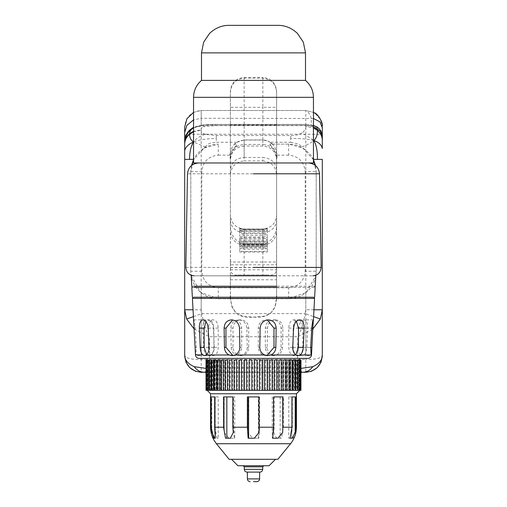 <?xml version="1.0" encoding="UTF-8"?>
<svg xmlns="http://www.w3.org/2000/svg" width="507" height="507" viewBox="0 0 507 507"><rect width="100%" height="100%" fill="white"/><g stroke="black" fill="none" stroke-linecap="round" stroke-linejoin="round"><path stroke-width="0.38" stroke-dasharray="2.54 1.9" d="M262.176 390.327L259.476 390.327M259.476 360.04L262.176 360.04M295.049 390.327L293.147 390.327M295.049 360.04L294.491 360.04L294.491 390.327M293.147 360.04L294.491 360.04M292.254 390.327L290.213 390.327M292.254 360.04L291.817 360.04L291.817 390.327M290.213 360.04L291.817 360.04M257.03 390.327L254.299 390.327M254.299 360.04L257.03 360.04M267.221 390.327L264.584 390.327M264.584 360.04L267.221 360.04M288.99 390.327L286.816 390.327M288.99 360.04L288.66 360.04L288.66 390.327M286.816 360.04L288.66 360.04M285.302 390.327L283.007 390.327M285.302 360.04L285.061 390.327M283.007 360.04L285.061 360.04M269.553 360.04L272.088 360.04L272.088 390.327L269.553 390.327M281.227 390.327L278.818 390.327M281.227 360.04L281.062 390.327M278.818 360.04L281.062 360.04M276.816 390.327L274.319 390.327M276.816 360.04L276.721 390.327M274.319 360.04L276.721 360.04M223.327 390.327L221.052 390.327M221.312 390.327L221.052 360.04M221.312 360.04L223.327 360.04M219.582 390.327L217.433 390.327M217.782 390.327L217.782 360.04L217.433 360.04M217.782 360.04L219.582 360.04M227.459 390.327L225.241 390.327L225.241 360.04L227.459 360.04M216.261 390.327L214.239 390.327M214.702 390.327L214.702 360.04L214.239 360.04M214.702 360.04L216.261 360.04M231.908 390.327L229.532 390.327L229.532 360.04L231.908 360.04M241.573 390.327L238.955 390.327M238.955 360.04L241.573 360.04M251.833 390.327L249.108 390.327M249.108 360.04L251.833 360.04M213.409 390.327L211.533 390.327M212.11 390.327L212.11 360.04L211.533 360.04M212.11 360.04L213.409 360.04M246.662 390.327L243.968 390.327M243.968 360.04L246.662 360.04M236.636 390.327L234.12 390.327L234.12 360.04L236.636 360.04M279.541 360.04L281.759 360.04L281.93 390.327L281.93 360.04L279.541 360.04L279.541 390.327L281.759 390.327L279.541 390.327M283.673 360.04L285.688 360.04L285.948 390.327L285.948 360.04L283.673 360.04L283.673 390.327L285.688 390.327L283.673 390.327M287.418 360.04L289.218 360.04L289.218 390.327L289.567 390.327L289.567 360.04L287.418 360.04L287.418 390.327L289.218 390.327L287.418 390.327M290.739 360.04L292.298 360.04L292.298 390.327L292.761 390.327L292.761 360.04L290.739 360.04L290.739 390.327L292.298 390.327L290.739 390.327M297.482 360.04L299.32 360.04L299.32 390.327L298.838 390.327L298.838 360.04L299.32 360.04L298.484 360.04L298.484 390.327L297.748 390.327L299.333 390.327L297.482 390.327M297.748 360.04L298.484 360.04L297.748 360.04L297.748 390.327M293.591 360.04L294.89 360.04L294.89 390.327L295.467 390.327L295.467 360.04L293.591 360.04L293.591 390.327L294.89 390.327L293.591 390.327M270.364 360.04L272.88 360.04L272.937 390.327L272.937 360.04L270.364 360.04L270.364 390.327L272.88 390.327L270.364 390.327M265.427 360.04L268.045 360.04L268.064 390.327L268.064 360.04L265.427 360.04L265.427 390.327L268.045 390.327L265.427 390.327M295.936 360.04L296.956 360.04L296.956 390.327L297.672 390.327L297.672 360.04L295.936 360.04L295.936 390.327L296.956 390.327L295.936 390.327M275.092 360.04L277.468 360.04L277.576 390.327L277.576 360.04L275.092 360.04L275.092 390.327L277.468 390.327L275.092 390.327M213.853 390.327L212.509 390.327L213.853 390.327L213.853 360.04L212.509 360.04L212.509 390.327L211.951 390.327L211.951 360.04L213.853 360.04M209.518 390.327L208.732 390.327L209.518 390.327L209.518 360.04L208.732 360.04L208.732 390.327L207.908 390.327L207.908 360.04L209.518 360.04M207.382 390.327L207.205 360.04L207.382 390.327M209.252 390.327L207.559 390.327L207.99 390.327L207.99 360.04L207.559 360.04L207.99 360.04L207.667 360.04L207.68 390.327L208.162 390.327L207.68 390.327L208.162 390.327L208.162 360.04L207.68 360.04L209.252 360.04M208.516 390.327L208.516 360.04M207.559 390.327L207.559 360.04M208.162 360.04L207.68 360.04L208.162 360.04M211.064 390.327L209.328 390.327M210.044 390.327L210.044 360.04L209.328 360.04M210.044 360.04L211.064 360.04M216.787 390.327L215.183 390.327L216.787 390.327L216.787 360.04L215.183 360.04L215.183 390.327L214.746 390.327L214.746 360.04L216.787 360.04M207.179 390.327L207.179 360.04M211.419 390.327L210.348 390.327L211.419 390.327L211.419 360.04L210.348 360.04L210.348 390.327L209.657 390.327L209.657 360.04L211.419 360.04M242.416 390.327L239.779 390.327L242.416 390.327L242.416 360.04L239.779 360.04L239.779 390.327L239.767 360.04L242.416 360.04M252.701 390.327L249.97 390.327L252.701 390.327L252.701 360.04L249.97 360.04L249.97 390.327M252.701 360.04L249.97 360.04M247.524 390.327L244.824 390.327L247.524 390.327L247.524 360.04L244.824 360.04L244.824 390.327L244.824 360.04L247.524 360.04M257.892 390.327L255.167 390.327L257.892 390.327L257.892 360.04L255.167 360.04L255.167 390.327M257.892 360.04L255.167 360.04M260.338 360.04L263.032 360.04L263.032 390.327L260.338 390.327L263.032 390.327L263.032 360.04L260.338 360.04L260.338 390.327M220.184 390.327L218.34 390.327L220.184 390.327L220.184 360.04L218.34 360.04L218.34 390.327L218.01 390.327L218.01 360.04L220.184 360.04M223.993 390.327L221.939 390.327L223.993 390.327L223.993 360.04L221.939 360.04L221.698 390.327L221.698 360.04L223.993 360.04M228.182 390.327L225.938 390.327L228.182 390.327L228.182 360.04L225.938 360.04L225.773 390.327L225.773 360.04L228.182 360.04M232.681 390.327L230.279 390.327L232.681 390.327L232.681 360.04L230.279 360.04L230.184 390.327L230.184 360.04L232.681 360.04M237.447 390.327L234.912 390.327L237.447 390.327L237.447 360.04L234.912 360.04L234.868 390.327L234.868 360.04L237.447 360.04M299.821 390.327L299.821 360.04M299.618 390.327L299.795 360.04L299.618 390.327M298.268 360.04L298.268 390.327M297.343 390.327L295.581 390.327M297.343 360.04L296.652 360.04L296.652 390.327M295.581 360.04L296.652 360.04M299.441 390.327L299.01 390.327L299.441 390.327L299.01 390.327L299.01 360.04L299.441 360.04L299.01 360.04L299.441 360.04L299.441 390.327M273.685 396.918L274.154 396.918L274.154 427.217L273.685 432.401L273.685 396.918L283.438 396.918L274.154 396.918M273.685 432.401L276.619 438.206L281.448 438.206L283.438 427.217L283.438 396.918M280.162 396.918L280.162 438.206L276.619 438.206M280.162 438.206L281.448 438.206M296.437 393.755L210.563 393.755M253.5 396.918L248.088 396.918L247.904 432.401L252.651 438.206L258.868 438.206L259.628 427.217L259.628 396.918L253.5 396.918M233.48 427.217L233.48 396.918L224.088 396.918L224.265 432.401L229.006 438.206L234.24 438.206L233.48 427.217L248.088 427.217M211.787 432.401L211.787 396.918L218.257 396.918L218.257 438.206L216.971 438.206L214.981 427.217L214.981 396.918L211.318 396.918L211.191 427.217M295.809 427.217L295.809 396.918L292.33 396.918L292.33 427.217L291.759 432.401L291.759 438.206L293.35 438.206L295.682 427.217M218.257 438.206L216.971 438.206M218.257 396.918L214.981 396.918M211.787 396.918L211.318 396.918M259.096 432.401L258.912 396.918M259.096 396.918L247.372 396.918M248.132 438.206L254.349 438.206M224.265 432.401L224.265 396.918L234.735 396.918L234.735 438.206L229.006 438.206M234.735 438.206L234.24 438.206M234.735 396.918L233.48 396.918M295.213 396.918L295.682 396.918M292.019 396.918L288.743 396.918L292.019 396.918M288.743 396.918L288.743 438.206L292.286 438.206M288.743 438.206L290.029 438.206M233.315 432.401L233.315 396.918L223.562 396.918M225.552 438.206L230.381 438.206M233.315 396.918L232.846 396.918M211.191 396.918L215.241 396.918L215.241 432.401L215.241 396.918L214.67 396.918M215.241 438.206L213.65 438.206M247.904 432.401L247.904 396.918L258.38 396.918L258.38 438.206L252.651 438.206M258.38 438.206L258.868 438.206M258.38 396.918L259.628 396.918M273.52 396.918L282.912 396.918M272.265 396.918L272.265 438.206L277.994 438.206M272.265 438.206L272.76 438.206M291.759 432.401L291.759 396.918L291.759 438.206L293.35 438.206M292.33 396.918L295.809 396.918M299.827 390.346L207.173 390.346M307.939 358.386L199.061 358.386M256.853 481.65L253.5 481.65M259.939 472.106L247.061 472.106M269.09 465.73L237.91 465.73M277.868 459.304L229.132 459.304M253.5 275.814L194.099 275.814L253.5 275.814M253.5 162.969L308.516 162.969L253.5 162.969M201.494 80.398L305.506 80.398M313.453 162.969L193.547 162.969M229.018 25.35L277.982 25.35M313.453 140.033L301.925 132.954C298.534 134.906 294.808 135.762 290.733 135.527L216.267 135.527L205.544 134.349C200.062 135.92 196.089 138.462 193.623 141.966L193.547 141.909M205.544 134.349C202.236 133.309 200.791 131.94 201.203 130.255L201.203 129.691L193.547 131.269M193.547 131.826L201.203 130.255M191.5 165.466L190.797 171.664L193.693 159.369C195.651 155.136 199.143 151.365 204.169 148.057L205.043 146.897L193.623 141.966C198.845 139.818 206.393 138.652 216.267 138.468L216.267 142.264L237.01 142.264L234.209 144.14L236.161 143.874L235.077 143.804M216.267 135.527L216.267 138.468M205.043 146.897L208.187 144.14L210.272 143.107L216.267 142.264M313.453 159.673L302.863 148.076L288.679 144.14L271.479 144.14L272.791 144.14L269.99 142.264L290.733 142.264L290.733 138.468C301.272 138.379 308.972 139.095 313.827 140.61C311.507 142.562 307.559 144.66 301.976 146.91L302.863 148.076C308.338 151.935 311.824 155.7 313.307 159.369L316.203 171.664L315.5 165.466M290.733 142.264L298.813 144.14L301.976 146.91M290.733 138.468L290.733 135.527M193.547 112.377L201.203 110.494L305.797 110.494C307.629 110.856 309.466 113.448 311.298 118.277L311.298 125.419C311.989 125.153 310.157 124.861 305.797 124.551L215.228 124.551L201.811 125.185L193.623 127.922C196.025 126.509 199.904 126.002 205.259 126.414L215.228 125.616L305.797 125.616L305.797 126.319L313.453 127.922M305.797 126.319C306.177 128.493 304.891 130.711 301.925 132.954M205.037 125.02L201.203 125.368L201.203 118.277L193.547 119.893M201.932 125.172L193.547 127.251M193.547 127.96L193.623 127.922C198.921 125.476 206.121 124.354 215.228 124.545L215.228 125.616M201.203 129.691C200.835 128.208 202.185 127.118 205.259 126.414M262.86 251.504L267.259 250.965L267.259 252.049L239.741 252.049L239.741 250.965L244.14 251.504L262.86 251.504L262.86 274.99L237.916 274.997C233.486 275.421 231.015 273.691 230.508 269.806L230.381 215.241C231.249 223.549 235.831 228.137 244.14 228.999L262.86 228.999C271.169 228.137 275.751 223.549 276.619 215.241L276.492 269.806C275.985 273.691 273.52 275.421 269.084 274.997L262.86 274.99M239.741 250.965L239.741 248.493L239.741 250.965M267.259 248.493L267.259 250.965L267.259 248.493L262.86 249.191L244.14 249.191L239.741 248.493M262.86 247.01L267.259 246.358L267.259 245.071L262.86 245.806L244.14 245.806L239.741 245.071L239.741 246.358L244.14 247.01L262.86 247.01L262.86 249.191M262.86 245.052L267.259 244.082L262.86 244.811L244.14 244.811L239.741 244.082L244.14 245.052L262.86 245.052L262.86 245.806M262.86 236.953L267.259 236.325L267.259 237.827L239.741 237.827L239.741 236.325L244.14 236.953L262.86 236.953L262.86 238.886L244.14 238.886L239.741 238.157L239.741 239.583L244.14 240.242L262.86 240.242L267.259 239.583L267.259 238.157L262.86 238.886M239.741 236.325L239.741 234.513L239.741 236.325M267.259 234.513L267.259 236.325L267.259 234.513L262.86 235.242L244.14 235.242L239.741 234.513M262.86 232.865L267.259 232.263L267.259 230.374L262.86 231.097L244.14 231.097L239.741 230.374L239.741 232.263L244.14 232.865L262.86 232.865L262.86 235.242M262.86 244.298L267.259 243.588L267.259 242.954L262.86 243.69L244.14 243.69L239.741 242.954L239.741 243.588L244.14 244.298L262.86 244.298L262.86 244.811M262.86 242.695L267.259 242.01L267.259 240.971L262.86 241.706L244.14 241.706L239.741 240.971L239.741 242.01L244.14 242.695L262.86 242.695L262.86 243.69M239.741 242.954L239.741 245.73L267.259 245.73L267.259 242.954M267.259 240.971L267.259 243.93L239.741 243.93L239.741 240.971M244.14 229.836L239.741 229.139L239.741 228.416L244.14 229.139L262.86 229.139L267.259 228.416L267.259 229.139L262.86 229.836L244.14 229.836L244.14 244.266L262.86 244.266C271.841 241.541 276.429 235.178 276.619 225.19L276.619 220.222C276.258 225.938 273.14 229.874 267.259 232.01M239.741 228.416L239.741 231.249L267.259 231.249L267.259 228.416M244.14 229.075L239.741 228.346L239.741 228.955L244.14 229.646L262.86 229.646L267.259 228.955L267.259 228.346L262.86 229.075L244.14 229.075M239.741 232.01C233.86 229.874 230.742 225.938 230.381 220.222L230.381 225.19C230.571 235.178 235.159 241.541 244.14 244.266M239.741 238.157L239.741 241.288L267.259 241.288L267.259 238.157M267.259 245.071L267.259 248.043L239.741 248.043L239.741 245.071M239.741 228.955L239.741 228.346L239.741 228.955M267.259 228.955L267.259 228.346L267.259 228.955M267.259 230.374L267.259 233.638L239.741 233.638L239.741 230.374M230.501 298.452L230.381 275.814L276.619 275.814L276.499 298.452M230.381 268.159L230.381 286.233L191.83 286.233M315.17 286.233L276.619 286.233M191.202 275.814L230.381 275.814L230.381 92.553C231.027 83.928 235.616 79.136 244.14 78.173L262.86 78.173C271.384 79.136 275.973 83.928 276.619 92.553L276.619 275.814L315.798 275.814M230.406 296.278L230.438 297.241L192.362 297.241L314.606 297.241L192.426 297.241M314.574 297.241L276.556 297.241M191.83 287.418L315.17 287.418M304.143 355.001C305.727 353.487 306.615 350.945 306.798 347.377L307.66 328.111C307.781 323.092 306.577 320.342 304.061 319.854L297.989 319.854C300.911 320.38 302.533 323.13 302.837 328.111L302.837 347.377C302.533 352.359 300.911 355.109 297.989 355.635L302.445 355.635L304.143 355.001L311.513 355.001M297.989 355.635C295.061 355.109 293.439 352.359 293.135 347.377L293.135 328.111C293.439 323.13 295.061 320.38 297.989 319.854M304.061 319.854C301.19 320.348 299.434 323.098 298.794 328.111L297.951 347.377C297.939 350.939 298.877 353.48 300.746 355.001L302.445 355.635M195.474 354.754L195.696 355.635L195.898 355.001L196.31 347.377L195.246 328.111C194.745 323.092 194.225 320.342 193.699 319.854L193.63 320.735M206.888 355.001L208.916 355.635L210.937 355.001C213.149 353.487 214.258 350.945 214.265 347.377L213.403 328.111C212.706 323.092 210.671 320.342 207.3 319.854C204.277 320.348 202.794 323.098 202.857 328.111L203.7 347.377C203.903 350.939 204.961 353.48 206.888 355.001L195.898 355.001M236.085 355.001L239.165 355.635L242.238 355.001C245.426 353.487 247.08 350.945 247.207 347.377L246.877 328.111C246.256 323.092 243.474 320.342 238.543 319.854C233.746 320.348 231.179 323.098 230.85 328.111L231.173 347.377C231.369 350.939 233.005 353.48 236.085 355.001L210.937 355.001M271.936 355.001L274.889 355.635L277.842 355.001C280.789 353.487 282.361 350.945 282.551 347.377L282.881 328.111C282.57 323.092 280.111 320.342 275.504 319.854C270.763 320.348 268.095 323.098 267.493 328.111L267.17 347.377C267.29 350.939 268.875 353.48 271.936 355.001L242.238 355.001M192.426 298.427L276.499 298.427C275.871 312.052 268.209 318.276 253.5 317.103C239.399 318.852 231.737 312.623 230.508 298.427L231.997 307.02L236.655 313.573L242.904 316.172L253.5 317.103L264.096 316.172L270.345 313.573L275.003 307.02L276.549 297.47M276.499 298.427L314.574 298.427M207.3 319.854L213.371 319.854C216.299 320.38 217.915 323.13 218.225 328.111L218.225 347.377C217.915 352.359 216.299 355.109 213.371 355.635L208.916 355.635M213.371 355.635C210.443 355.109 208.827 352.359 208.516 347.377L208.516 328.111C208.827 323.13 210.443 320.38 213.371 319.854M232.954 355.584L232.111 355.635M231.496 319.854L232.637 319.949M233.816 355.635C238.55 355.109 241.167 352.359 241.668 347.377L241.668 328.111C241.167 323.13 238.55 320.38 233.816 319.854M268.457 319.854L266.137 319.854C261.397 320.38 258.779 323.13 258.278 328.111L258.278 347.377C258.779 352.359 261.397 355.109 266.137 355.635L267.835 355.635M266.137 355.635L266.974 355.584M267.284 319.942L266.137 319.854M238.543 319.854L240.863 319.854C245.603 320.38 248.221 323.13 248.722 328.111L248.722 347.377C248.221 352.359 245.603 355.109 240.863 355.635L239.165 355.635M240.863 355.635C236.129 355.109 233.512 352.359 233.011 347.377L233.011 328.111C233.512 323.13 236.129 320.38 240.863 319.854M299.7 319.854L293.629 319.854C290.701 320.38 289.085 323.13 288.775 328.111L288.775 347.377C289.085 352.359 290.701 355.109 293.629 355.635L298.084 355.635M293.629 355.635L295.758 354.799M296.437 321.375L293.629 319.854M275.504 319.854L273.184 319.854C277.925 320.38 280.542 323.13 281.036 328.111L281.036 347.377C280.542 352.359 277.925 355.109 273.184 355.635L274.889 355.635M273.184 355.635C268.45 355.109 265.833 352.359 265.332 347.377L265.332 328.111C265.833 323.13 268.45 320.38 273.184 319.854M193.699 319.854L201.203 319.854L201.203 355.635L195.696 355.635M201.203 355.635L201.203 319.854M206.691 354.627L209.011 355.635L204.555 355.635M202.939 319.854L209.011 319.854L205.975 321.666M209.011 355.635C211.939 355.109 213.561 352.359 213.865 347.377L213.865 328.111C213.561 323.13 211.939 320.38 209.011 319.854M313.301 319.854L305.797 319.854L305.797 355.635L311.304 355.635M305.797 355.635L305.797 319.854M276.588 296.506L276.619 262.024L230.381 262.024L230.381 264.806L276.619 264.806L276.619 268.159M276.619 225.19L276.619 91.209C275.751 82.901 271.169 78.319 262.86 77.451L262.86 107.319L276.619 107.319M230.381 225.19L230.381 91.209C231.249 82.901 235.831 78.319 244.14 77.451L244.14 157.462L244.14 144.457L244.14 146.054L262.86 146.054C271.169 146.922 275.751 151.511 276.619 159.819L276.619 158.723C277.557 151.149 267.031 144.381 270.839 143.874L271.479 144.14C267.601 144.349 276.239 149.121 277.266 155.155L276.619 159.528M276.619 153.843L276.619 157.886C275.745 149.787 271.156 145.306 262.86 144.457L262.86 140.084C271.169 140.952 275.751 145.534 276.619 153.843M262.86 160.909C271.169 161.777 275.751 166.366 276.619 174.674L276.619 169.902C275.745 162.405 271.156 158.254 262.86 157.462L262.86 160.909L244.14 160.909L244.14 157.462C235.844 158.254 231.255 162.405 230.381 169.902L230.381 174.674C231.249 166.366 235.831 161.777 244.14 160.909M230.381 287.418L230.4 295.803M191.209 275.985L200.861 292.514L218.321 298.756C211.945 298.693 206.241 296.703 201.203 292.786C194.466 287.19 190.993 280.003 190.797 271.232L191.088 275.25M218.321 298.756L288.679 298.756L218.321 298.756L218.321 287.748C208.358 286.696 202.857 281.189 201.805 271.232L190.797 271.232L190.797 171.664L190.797 271.232M204.169 148.057C208.529 145.477 213.251 144.172 218.321 144.14L204.137 148.076L193.547 159.673M272.791 144.14L288.679 144.14C293.768 144.172 298.496 145.484 302.863 148.076M315.912 275.25L316.203 271.232C316.007 280.003 312.534 287.19 305.797 292.786C300.759 296.703 295.055 298.693 288.679 298.756L306.139 292.514L315.791 275.985M230.381 159.528L229.722 155.148C230.761 149.121 239.399 144.349 235.521 144.14L234.209 144.14M316.203 271.232L316.203 171.664L316.203 271.232L305.195 271.232C304.143 281.189 298.642 286.696 288.679 287.748L288.679 298.756M300.968 368.393L297.539 367.873L300.968 371.713M206.032 371.713L209.461 367.873L206.032 368.393M206.032 372.277L300.968 372.277M204.365 372.277L302.635 372.277M313.96 309.777L305.797 309.777L305.144 313.611L313.592 316.622M193.408 316.622L201.856 313.611L305.144 313.611C303.256 324.353 300.721 332.06 297.539 336.737L312.737 329.132M194.263 329.132L209.461 336.737C206.279 332.06 203.744 324.353 201.856 313.611L201.203 309.777L193.04 309.777M271.923 143.804L270.839 143.874M269.99 142.264C268.457 140.978 266.08 140.198 262.86 139.919L244.14 139.919L237.01 142.264M244.14 146.054C235.831 146.922 231.249 151.511 230.381 159.819L230.381 158.723C229.443 151.149 239.969 144.381 236.161 143.874M230.381 157.886L230.381 153.843C231.249 145.534 235.831 140.952 244.14 140.084L244.14 144.457C235.844 145.306 231.255 149.787 230.381 157.886M322.306 159.369L322.306 309.777M322.306 355.762L322.306 355.014C321.913 358.043 316.412 359.533 305.797 359.482L305.797 110.494L313.453 112.377L305.797 110.494L201.203 110.494C191.247 111.54 185.739 117.047 184.694 127.01L184.694 135.534C185.657 134.659 191.158 134.222 201.203 134.222L305.797 134.222C315.842 134.222 321.343 134.659 322.306 135.534L322.306 127.01L320.481 119.456L314.891 113.226L320.481 119.456L322.306 127.01L322.306 125.825M313.453 125.375L305.797 124.405L305.797 125.616L313.453 126.845M201.317 125.425L311.298 125.425L320.665 130.641M184.694 355.762L184.694 355.014C185.087 358.043 190.588 359.533 201.203 359.482L305.797 359.482L305.797 372.277M184.694 309.777L184.694 159.369M230.381 279.788L276.619 279.788M224.088 427.217L214.981 427.217M292.33 427.217L283.438 427.217M274.154 427.217L259.628 427.217M290.555 443.733L216.445 443.733M259.597 478.9L247.403 478.9M262.715 469.349L244.285 469.349M262.715 466.827L244.285 466.827M185.841 267.417L321.159 267.417M319.524 173.787L187.476 173.787M313.453 97.331L193.547 97.331M305.506 52.874L201.494 52.874M267.259 244.285C273.14 241.915 276.258 237.574 276.619 231.255M244.14 247.01L244.14 249.191M262.86 241.706L262.86 240.242M244.14 232.865L244.14 235.242M244.14 242.695L244.14 243.69M244.14 236.953L244.14 238.886M244.14 240.242L244.14 241.706M244.14 244.298L244.14 244.811M239.741 244.285C233.86 241.915 230.742 237.574 230.381 231.255M244.14 229.646L244.14 231.097M244.14 251.504L244.14 274.99M244.14 245.052L244.14 245.806M262.86 229.836L262.86 244.266M262.86 231.097L262.86 229.646M306.798 347.377L302.837 347.377M302.837 328.111L307.66 328.111M293.135 347.377L297.951 347.377M298.794 328.111L293.135 328.111M277.842 355.001L300.746 355.001M214.265 347.377L218.225 347.377M218.225 328.111L213.403 328.111M208.516 347.377L203.7 347.377M202.857 328.111L208.516 328.111M241.668 347.377L239.83 347.377M239.507 328.111L241.668 328.111M259.793 347.377L258.278 347.377M258.278 328.111L260.123 328.111M247.207 347.377L248.722 347.377M248.722 328.111L246.877 328.111M233.011 347.377L231.173 347.377M230.85 328.111L233.011 328.111M292.735 347.377L288.775 347.377M288.775 328.111L293.597 328.111M282.551 347.377L281.036 347.377M281.036 328.111L282.881 328.111M265.332 347.377L267.17 347.377M267.493 328.111L265.332 328.111M196.31 347.377L195.252 347.377M194.206 328.111L195.246 328.111M213.865 347.377L209.049 347.377M208.206 328.111L213.865 328.111M310.69 347.377L305.797 347.377L310.69 347.377M305.797 328.111L311.754 328.111L305.797 328.111M288.679 287.748L218.321 287.748M190.797 171.664L201.805 171.664C202.857 161.708 208.358 156.2 218.321 155.148L218.321 144.14M288.679 144.14L288.679 155.148C298.642 156.2 304.143 161.708 305.195 171.664L316.203 171.664M277.278 155.148L288.679 155.148M305.195 171.664L305.195 271.232M218.321 155.148L229.722 155.148M201.805 271.232L201.805 171.664M297.539 367.873L209.461 367.873L209.461 336.737L297.539 336.737L297.539 367.873M201.203 309.777L201.203 292.786M262.86 139.919L262.86 107.319L230.381 107.319M262.86 146.054L262.86 144.457L244.14 144.457L244.14 139.919M313.453 118.461L201.203 118.277L201.203 110.494L201.203 372.277M305.797 292.786L305.797 309.777M230.381 267.557L276.619 267.557M230.508 269.806L276.492 269.806M237.916 274.997L269.084 274.997M276.619 125.007L230.381 125.007M244.14 157.462L262.86 157.462M299.333 390.327L299.333 360.04M206.076 390.327L206.076 360.04M206.704 390.327L206.704 360.04M300.436 390.327L300.436 360.04M201.811 125.185C203.25 124.969 209.087 124.253 215.228 124.405L305.797 124.405M267.259 246.687L239.741 246.687M239.741 231.015L267.259 231.015M311.298 125.425L319.087 128.651L320.88 131.015M244.14 140.084L262.86 140.084M244.14 77.451L262.86 77.451M237.884 274.997L269.116 274.997"/><path stroke-width="0.76" d="M262.176 360.04L259.476 360.04L259.476 390.327L262.176 390.327L262.176 360.04L262.176 390.327M294.491 360.04L293.147 360.04L293.147 390.327L294.491 390.327M291.817 360.04L290.213 360.04L290.213 390.327L291.817 390.327M254.299 390.327L257.03 390.327L257.03 360.04L254.299 360.04L254.299 390.327M267.233 360.04L264.584 360.04L264.584 390.327L267.221 390.327L267.233 360.04L267.221 390.327M288.66 360.04L286.816 360.04L286.816 390.327L288.66 390.327M285.061 360.04L283.007 360.04L283.007 390.327L285.061 390.327M269.553 390.327L272.132 390.327L272.132 360.04L269.553 360.04L269.553 390.327M281.062 360.04L278.818 360.04L278.818 390.327L281.062 390.327M276.721 360.04L274.319 360.04L274.319 390.327L276.721 390.327M221.312 390.327L223.327 390.327L223.327 360.04L221.312 360.04M217.782 390.327L219.582 390.327L219.582 360.04L217.782 360.04M225.241 390.327L225.07 360.04L227.459 360.04L227.459 390.327L225.241 390.327M214.702 390.327L216.261 390.327L216.261 360.04L214.702 360.04M229.532 390.327L229.424 360.04L231.908 360.04L231.908 390.327L229.532 390.327M238.955 390.327L238.936 360.04L241.573 360.04L241.573 390.327L238.955 390.327L238.955 360.04M249.108 390.327L251.833 390.327L251.833 360.04L249.108 360.04L249.108 390.327M212.11 390.327L213.409 390.327L213.409 360.04L212.11 360.04M243.968 390.327L246.662 390.327L246.662 360.04L243.968 360.04L243.968 390.327L243.968 360.04M234.12 390.327L234.063 360.04L236.636 360.04L236.636 390.327L234.12 390.327M208.516 390.327L209.252 390.327L209.252 360.04L208.516 360.04M207.559 390.327L207.99 390.327M207.559 360.04L207.99 360.04M210.044 390.327L211.064 390.327L211.064 360.04L210.044 360.04M206.032 390.327L206.564 390.327L206.564 360.04L206.032 360.04L206.032 390.327M300.924 390.327L300.968 360.04L300.296 360.04L300.296 390.327L300.924 390.327L300.924 360.04M298.838 390.327L299.32 390.327M298.838 360.04L299.32 360.04M298.268 360.04L297.482 360.04L297.482 390.327L298.268 390.327M296.652 360.04L295.581 360.04L295.581 390.327L296.652 390.327M207.173 390.327L210.563 393.755L296.437 393.755L296.437 427.217C296.367 433.396 294.409 438.897 290.555 443.733L277.868 459.304L229.132 459.304L216.445 443.733L290.555 443.733M211.191 427.217L211.191 396.918L214.67 396.918L214.67 427.217L215.241 438.206L213.65 438.206L211.191 427.217L211.787 432.401L214.715 438.206M223.562 427.217L223.562 396.918L232.846 396.918L232.846 427.217L233.315 432.401L230.381 438.206L225.552 438.206L223.562 427.217L214.67 427.217M247.372 427.217L247.372 396.918L258.912 396.918L259.096 432.401L254.349 438.206L248.132 438.206L247.372 427.217L232.846 427.217M273.52 427.217L273.52 396.918L282.912 396.918L282.735 432.401L277.994 438.206L272.76 438.206L273.52 427.217L258.912 427.217M292.019 427.217L292.019 396.918L295.682 396.918L295.682 427.217L295.213 432.401L292.286 438.206L290.029 438.206L292.019 427.217L282.912 427.217M248.62 396.918L248.62 438.206M295.213 432.401L295.213 396.918L292.019 396.918M226.838 396.918L226.838 438.206M215.241 432.401L215.241 438.206M282.735 432.401L282.735 396.918M207.173 390.346L299.827 390.346L296.437 393.755M253.5 481.65L256.853 481.65C258.526 481.473 259.445 480.56 259.616 478.9L259.616 472.106M247.061 472.106L259.939 472.106M231.509 459.304L237.91 465.73L269.09 465.73L275.491 459.304M253.5 173.787L319.524 173.787L321.159 267.417L253.5 267.417M193.547 97.331L193.547 162.969L313.453 162.969L313.453 97.331L193.547 97.331C193.693 90.512 196.342 84.872 201.494 80.398L201.494 52.874L305.506 52.874L305.506 80.398L201.494 80.398M305.506 52.874L303.325 42.132L297.444 33.411C291.715 28.024 285.226 25.337 277.982 25.35L229.018 25.35C221.774 25.337 215.285 28.024 209.556 33.411L203.675 42.132L201.494 52.874M193.623 141.966C188.604 144.064 185.625 146.903 184.694 150.471L184.694 159.369L189.529 159.369C189.656 151.587 191.025 145.788 193.623 141.966C191.019 140.363 189.65 137.809 189.529 134.298L193.547 131.826M189.529 159.369L193.693 159.369M313.453 140.971L313.827 140.61C316.26 144.463 317.477 150.718 317.471 159.369L313.307 159.369M313.453 140.033L313.827 140.61L313.453 140.496M322.306 135.534L322.306 148.481C321.463 144.742 318.637 142.125 313.827 140.61C316.26 138.335 317.477 134.938 317.471 130.438C320.627 133.208 322.237 136.522 322.306 140.376L322.306 127.01M313.453 127.922L317.471 130.438M322.306 148.481L322.306 140.376M193.547 131.269L189.529 133.747C189.681 131.155 191.044 129.209 193.623 127.922L189.529 130.198L193.547 127.251M193.623 127.922C188.642 130.432 185.663 135.103 184.694 141.922L184.694 144.058C184.763 140.274 186.373 137.017 189.529 134.298M189.529 133.747C186.373 136.472 184.763 139.736 184.694 143.532M311.526 354.754L311.304 355.635L311.102 355.001L310.69 347.377L311.754 328.111C312.255 323.092 312.775 320.342 313.301 319.854L311.507 355.001C311.203 357.061 310.011 358.189 307.939 358.386L199.061 358.386C196.989 358.189 195.797 357.061 195.487 355.001L192.426 298.427L192.983 297.837L192.394 297.241M276.619 287.418L194.023 287.418L230.381 287.418L230.381 286.233L193.966 286.233L276.619 286.233M276.619 275.814L230.381 275.814M313.37 320.735L314.574 298.427L193.56 298.427L230.501 298.427L230.438 297.241L193.497 297.241L313.503 297.241L276.556 297.241L276.588 296.506M300.112 355.001L298.084 355.635L296.063 355.001C293.851 353.487 292.742 350.945 292.735 347.377L293.597 328.111C294.294 323.092 296.329 320.342 299.7 319.854C302.723 320.348 304.206 323.098 304.143 328.111L303.3 347.377C303.097 350.939 302.039 353.48 300.112 355.001L311.102 355.001M270.915 355.001L267.835 355.635L264.762 355.001C261.574 353.487 259.92 350.945 259.793 347.377L260.123 328.111C260.744 323.092 263.526 320.342 268.457 319.854C273.254 320.348 275.821 323.098 276.15 328.111L275.827 347.377C275.631 350.939 273.995 353.48 270.915 355.001L296.063 355.001M235.064 355.001L232.111 355.635L229.158 355.001C226.211 353.487 224.639 350.945 224.449 347.377L224.119 328.111C224.43 323.092 226.889 320.342 231.496 319.854C236.237 320.348 238.905 323.098 239.507 328.111L239.83 347.377C239.71 350.939 238.125 353.48 235.064 355.001L264.762 355.001M206.254 355.001L204.555 355.635L202.857 355.001C201.273 353.487 200.385 350.945 200.202 347.377L199.34 328.111C199.219 323.092 200.423 320.342 202.939 319.854C205.81 320.348 207.566 323.098 208.206 328.111L209.049 347.377C209.061 350.939 208.124 353.48 206.254 355.001L229.158 355.001M232.637 319.949L225.964 328.111L225.964 347.377L232.954 355.584M266.974 355.584L273.989 347.377L273.989 328.111L267.284 319.942M295.758 354.799L298.484 347.377L298.484 328.111L296.437 321.375M205.975 321.666L204.163 328.111L204.163 347.377L206.691 354.627M230.4 295.803L230.406 296.278M191.088 275.25L191.209 275.985M193.547 159.673L191.5 165.466M315.5 165.466L313.453 159.673M315.791 275.985L315.912 275.25M300.968 371.713L302.635 372.277L305.797 372.277L311.45 371.276L317.281 367.626L320.988 362.232L322.306 355.762C322.116 360.211 318.96 363.849 312.825 366.675L300.968 368.393M300.968 372.277L302.635 372.277C306.691 372.176 310.088 370.313 312.825 366.675M206.032 368.393L194.175 366.675C188.04 363.849 184.884 360.211 184.694 355.762L186.012 362.232L189.719 367.626L195.55 371.276L201.203 372.277L204.365 372.277L206.032 371.713M194.175 366.675C196.912 370.313 200.309 372.176 204.365 372.277L206.032 372.277M193.04 309.777L184.694 309.777L184.694 355.762C185.739 365.718 191.247 371.225 201.203 372.277L204.365 372.277M302.635 372.277L305.797 372.277C315.753 371.225 321.261 365.718 322.306 355.762L322.306 309.777L313.96 309.777M313.592 316.622L320.348 319.023L322.306 309.777L322.306 355.014M312.737 329.132L320.348 319.023M184.694 135.534L184.694 309.777L186.652 319.023L193.408 316.622M186.652 319.023L194.263 329.132M313.453 112.377L314.891 113.226L313.453 112.377M313.453 126.845L320.164 131.11L322.306 136.427L320.665 130.641M193.547 119.893L186.918 125.343L184.694 132.454L184.694 127.01L186.918 118.727L193.547 112.377M184.694 132.454L184.694 141.859C184.763 137.334 186.373 133.449 189.529 130.198M322.306 309.777L322.306 159.369L317.471 159.369M184.694 144.058L184.694 150.471M184.694 355.014L184.694 309.777M247.403 478.9L259.597 478.9M262.715 469.349L262.715 466.827L244.285 466.827L244.285 469.349L262.715 469.349C262.537 471.009 261.618 471.928 259.958 472.106M202.857 355.001L195.474 354.754M224.449 347.377L225.964 347.377M225.964 328.111L224.119 328.111M273.989 347.377L275.827 347.377M276.15 328.111L273.989 328.111M298.484 347.377L303.3 347.377M304.143 328.111L298.484 328.111M200.202 347.377L204.163 347.377M204.163 328.111L199.34 328.111M310.69 347.377L311.748 347.377M312.794 328.111L311.754 328.111M322.306 127.732L319.898 121.832L313.453 118.461M295.049 390.327L295.049 360.04M292.254 390.327L292.254 360.04M288.99 390.327L288.99 360.04M285.302 390.327L285.302 360.04M281.227 390.327L281.227 360.04M276.816 390.327L276.816 360.04M221.052 390.327L221.052 360.04M217.433 390.327L217.433 360.04M214.239 390.327L214.239 360.04M211.533 390.327L211.533 360.04M207.667 390.327L207.667 360.04M209.328 390.327L209.328 360.04M299.092 390.327L299.092 360.04M297.343 390.327L297.343 360.04M210.563 393.755L210.563 427.217C210.633 433.396 212.591 438.897 216.445 443.733M207.173 358.386L207.173 360.04M299.827 358.386L299.827 360.04M247.384 472.106L247.384 478.9C247.555 480.56 248.474 481.473 250.135 481.65M244.285 469.349C244.463 471.009 245.382 471.928 247.042 472.106M244.285 466.827L243.189 465.73M262.715 466.827L263.811 465.73M321.159 267.417C320.703 272.468 317.952 275.269 312.901 275.814M198.484 162.969C191.925 163.634 188.255 167.24 187.476 173.787L185.841 267.417C186.297 272.468 189.048 275.269 194.099 275.814M319.524 173.787C318.745 167.24 315.075 163.634 308.516 162.969M313.453 97.331C313.307 90.512 310.658 84.865 305.506 80.398M191.766 286.233L191.202 275.814M315.234 286.233L315.798 275.814M192.362 297.241L191.83 287.418L192.387 286.823L191.798 286.233M314.638 297.241L315.17 287.418L314.613 286.823L315.202 286.233M314.574 298.427L314.017 297.837L314.606 297.241M311.691 371.168L317.293 367.619M320.868 362.467L322.306 355.762M184.694 355.762L186.132 362.467M189.707 367.619L195.309 371.168M322.306 125.825C323.384 124.164 318.212 113.435 314.169 112.782M313.453 125.375L317.097 126.984L319.226 128.746L321.102 131.427L322.306 136.427M184.725 140.864L184.821 139.843L184.725 140.864M320.88 131.015L322.306 136.136"/></g></svg>
